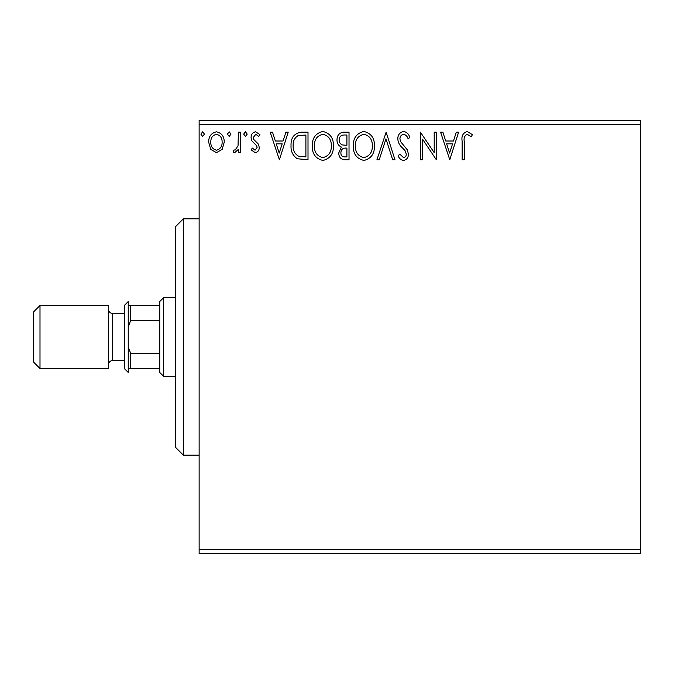 <?xml version="1.0" encoding="UTF-8"?>
<svg xmlns="http://www.w3.org/2000/svg" width="674" height="674" viewBox="0 0 674 674"><rect width="100%" height="100%" fill="white"/><g stroke="black" fill="none" stroke-linecap="round" stroke-linejoin="round"><path stroke-width="1.01" d="M222.176 149.342L216.455 152.678L210.743 149.358L208.679 142.197C208.628 136.477 211.215 133.022 216.455 131.818C221.695 133.014 224.29 136.477 224.231 142.197L222.176 149.342M240.492 132.171L240.492 152.324L238.377 152.324L238.377 149.358L234.687 152.678L233.069 151.987L234.08 149.847L235.032 150.201L238.04 145.862L238.377 132.171L240.492 132.171M255.193 152.678L251.099 149.813L252.346 148.078L255.058 150.201L257.106 147.488L256.6 145.66L251.798 140.756L251.099 137.639C251.082 134.404 252.573 132.458 255.572 131.818L259.937 134.547L258.723 136.418L255.808 134.294L253.222 137.538L253.727 139.459L258.555 144.287L259.229 147.387C259.279 150.344 257.931 152.105 255.193 152.678M301.607 132.171L308.01 132.171L308.01 159.746L297.276 158.752C292.802 155.643 290.721 151.271 291.042 145.609C290.73 137.656 294.252 133.174 301.607 132.171M349.022 132.171L349.022 159.746L345.122 159.746C340.918 159.536 338.803 157.261 338.769 152.914L341.356 147.05C338.424 145.651 336.975 143.301 337 139.998C337.025 135.449 339.199 132.837 343.504 132.171L349.022 132.171M386.135 132.171L394.972 159.746L392.664 159.746L385.958 138.827L379.251 159.746L376.943 159.746L386.135 132.171M434.208 132.171L436.331 132.171L436.331 159.746L422.547 139.181L422.547 159.746L420.424 159.746L420.424 132.171L434.208 152.686L434.208 132.171M464.26 141.405L464.26 159.746L462.137 159.746L462.137 141.127C461.286 136.123 462.971 132.904 467.183 131.464L472.39 134.648L471.311 136.771L467.2 134.294C464.597 135.659 463.619 138.027 464.26 141.405M199.133 124.294L199.133 120.36L640.3 120.36L640.3 124.294L199.133 124.294L199.133 549.706L640.3 549.706L640.3 553.64L199.133 553.64L199.133 549.706M640.3 124.294L640.3 549.706M449.769 159.746L440.577 132.171L442.885 132.171L445.716 141.009L453.459 141.009L456.298 132.171L458.606 132.171L449.769 159.746M403.625 131.464C406.835 132.112 408.899 134.126 409.817 137.496L408.099 138.895C407.433 136.493 405.992 134.96 403.777 134.294C401.257 134.758 399.968 136.308 399.926 138.97L400.617 141.675L407.315 149.822L408.41 154.017C408.444 157.598 406.801 159.738 403.482 160.454C400.904 159.949 399.134 158.39 398.157 155.787L399.808 154.093L403.507 157.623C405.369 157.286 406.296 156.124 406.287 154.135L405.007 150.572L402.386 147.825C399.631 145.441 398.107 142.475 397.803 138.928C397.837 134.792 399.783 132.306 403.625 131.464M374.474 145.837C374.626 153.706 371.138 158.575 364.002 160.454C356.698 158.752 353.125 153.925 353.26 145.972C353.125 138.094 356.647 133.258 363.834 131.464C371.02 133.199 374.567 137.993 374.474 145.837M333.462 145.837C333.622 153.706 330.134 158.575 322.989 160.454C315.693 158.752 312.113 153.925 312.256 145.972C312.121 138.094 315.643 133.258 322.829 131.464C330.016 133.199 333.563 137.993 333.462 145.837M279.381 159.746L270.19 132.171L272.498 132.171L275.329 141.009L283.072 141.009L285.911 132.171L288.219 132.171L279.381 159.746M247.215 134.118L245.446 136.418L243.676 134.118L245.446 131.818L247.215 134.118M230.955 134.118L229.185 136.418L227.416 134.118L229.185 131.818L230.955 134.118M204.441 134.118L202.672 136.418L200.903 134.118L202.672 131.818L204.441 134.118M446.626 143.84L449.592 153.099L452.557 143.84L446.626 143.84M355.383 145.98C355.274 152.29 358.121 156.166 363.901 157.623C369.664 156.098 372.478 152.172 372.351 145.854C372.452 139.577 369.638 135.727 363.901 134.294C358.088 135.718 355.249 139.619 355.383 145.98M344.7 156.916L346.899 156.916L346.899 148.078L345.813 148.078C342.636 148.061 340.993 149.653 340.892 152.863C340.892 155.458 342.165 156.806 344.7 156.916M345.829 145.255L346.899 145.255L346.899 135.002L344.473 135.002C341.103 134.952 339.317 136.62 339.123 139.998C339.14 142.408 340.252 144.051 342.451 144.927L345.829 145.255M314.379 145.98C314.269 152.29 317.117 156.166 322.897 157.623C328.659 156.098 331.473 152.172 331.347 145.854C331.448 139.577 328.634 135.727 322.897 134.294C317.083 135.718 314.244 139.619 314.379 145.98M305.895 156.916L305.895 135.002L297.942 135.701C294.487 138.002 292.895 141.304 293.165 145.618C292.895 150.26 294.639 153.765 298.397 156.149L305.895 156.916M276.239 143.84L279.213 153.099L282.17 143.84L276.239 143.84M210.802 142.18C210.709 146.452 212.596 149.131 216.455 150.201C220.322 149.131 222.209 146.46 222.117 142.18C222.209 137.917 220.322 135.289 216.455 134.294C212.588 135.28 210.701 137.909 210.802 142.18M183.379 455.169L175.501 447.292L175.501 226.708L183.379 218.831L183.379 455.169L199.133 455.169M163.689 376.387L159.746 372.452L159.746 301.548L163.689 297.613L163.689 376.387L175.501 376.387M163.689 297.613L175.501 297.613M159.746 368.51L128.237 368.51M128.237 347.085L130.596 353.243L130.596 368.51M159.746 353.243L130.596 353.243M159.746 320.757L130.596 320.757L128.237 326.915M128.237 305.491L130.596 305.491L130.596 320.757M159.746 305.491L130.596 305.491M33.7 362.208L33.7 311.792L40.002 305.491L40.002 368.51L33.7 362.208M124.294 368.51L124.294 305.491L128.237 301.548L128.237 372.452L124.294 368.51M124.294 313.368L112.482 313.368A3.943 3.943 0 0 1 108.539 309.425M124.294 360.632L112.482 360.632A3.943 3.943 0 0 0 108.539 364.575M40.002 305.491L108.539 305.491L108.539 368.51L40.002 368.51M112.482 313.368L112.482 360.632M183.379 218.831L199.133 218.831"/></g></svg>
